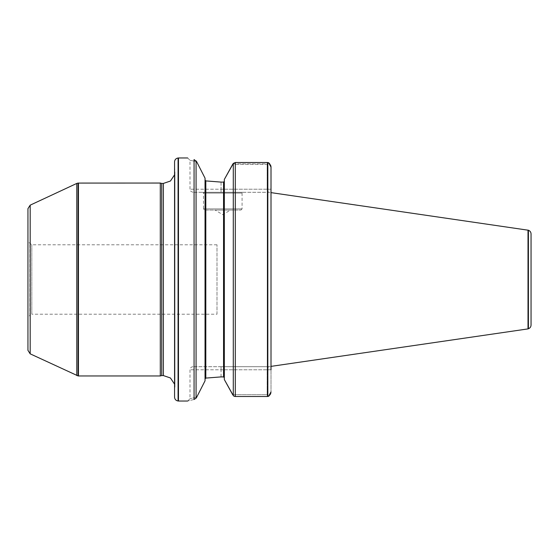 <?xml version="1.0" encoding="UTF-8"?>
<svg xmlns="http://www.w3.org/2000/svg" width="559" height="559" viewBox="0 0 559 559"><rect width="100%" height="100%" fill="white"/><g stroke="black" fill="none" stroke-linecap="round" stroke-linejoin="round"><path stroke-width="0.42" stroke-dasharray="2.79 2.1" d="M216.997 314.221L216.997 244.779L216.997 314.221L31.807 314.221L31.807 244.779L31.807 314.221L29.879 315.339L29.879 243.661L29.879 315.339L27.95 317.267L27.95 241.733L27.95 317.267M78.456 375.955L78.456 183.045M160.286 375.955L160.286 183.045M271.01 366.376L271.01 192.624L271.01 366.376M271.01 369.779L221.05 369.779L267.153 369.779L268.432 366.697L271.01 366.697L221.05 366.697L268.432 366.697L267.153 369.779L267.153 394.696L268.69 396.233L267.44 396.506L267.44 162.613L235.304 162.613L233.292 163.417L233.292 395.562L232.684 394.696L267.153 394.696L267.153 369.779L271.01 369.779L271.01 366.697L271.01 391.866L271.01 192.624M232.935 163.857L267.153 163.857L267.153 189.221L271.01 189.221L271.01 167.134L271.01 192.303L271.01 189.221L267.153 189.221L267.153 164.304L232.684 164.304M267.44 162.613L269.312 163.291M270.801 165.764L270.905 166.163M271.01 391.866L270.905 392.844M270.773 393.34L270.374 394.277M267.44 396.506L234.864 396.471M224.327 379.554L224.327 179.446M221.05 376.906L221.05 369.779L189.99 369.779L221.05 369.779L221.05 376.906L223.558 376.906L224.327 377.716L224.327 181.284L224.32 377.584M221.05 182.094L221.05 189.221L189.99 189.221L267.153 189.221L268.432 192.303L271.01 192.303L193.079 192.303L268.432 192.303L267.153 189.221L221.05 189.221L221.05 182.094L223.558 182.094L224.327 181.34M205.062 378.813L205.81 378.094L205.041 379.016L205.041 380.826L205.062 180.187M205.041 179.984L205.81 180.906L205.041 179.984L205.041 178.174L196.6 161.593C187.831 159.881 187.831 159.881 196.6 161.593C187.831 159.881 187.831 159.881 196.6 161.593L194.064 159.567L194.064 399.482C185.623 401.502 185.623 401.502 194.064 399.482L196.069 398.176L196.069 160.824M205.041 380.826L205.041 379.016M196.719 397.163C187.684 399.21 187.684 399.21 196.719 397.163C187.684 399.21 187.684 399.21 196.719 397.163L196.069 398.176M178.468 401.034L178.468 157.966M531.05 233.9L531.05 325.1M528.017 328.895L528.017 230.105M174.562 397.156L174.562 161.844M174.562 392.055L174.562 384.18M161.726 375.564L161.726 183.436M27.95 208.654L27.95 350.346M268.69 396.233L267.153 394.696L232.684 394.696M221.05 366.697L193.079 366.697L221.05 366.697L221.05 369.779L221.05 366.697M202.721 192.303L242.851 192.303L202.721 192.303L203.497 193.079L242.075 193.079L203.497 193.079L203.497 208.898L242.075 208.898L203.497 208.898L204.65 210.051L240.922 210.051L204.65 210.051M268.872 162.9L267.153 163.857M268.69 162.767L267.153 164.304M230.504 210.051L215.068 210.051L230.504 210.051L215.068 210.051L230.504 210.051L222.782 214.691L215.068 210.051M267.824 396.45L267.824 162.662M235.304 396.506L235.304 162.613M223.558 376.906L223.558 182.094M205.81 378.094L205.81 180.906M528.402 328.762L528.402 230.238M178.083 400.999L178.083 158.001M163.368 375.564L163.368 183.436M78.071 375.921L78.071 183.079M76.779 375.571L76.779 183.429M30.179 353.84L30.179 205.16M221.05 189.221L221.05 192.303L221.05 189.221M216.997 244.779L31.807 244.779L27.95 241.733M174.562 174.82L174.946 171.858L174.562 166.945M174.946 387.142L174.946 171.858L174.946 387.142M187.677 401.034L189.99 398.714L189.99 369.779C190.172 367.906 191.206 366.879 193.079 366.697M187.677 157.966L189.99 160.286L189.99 189.221C190.591 190.011 188.697 190.661 193.079 192.303M240.922 210.051L242.075 208.898L242.075 193.079L242.851 192.303"/><path stroke-width="0.84" d="M78.456 183.045L78.456 375.955L160.286 375.955L160.286 183.045L78.071 183.079L78.071 375.921L78.456 375.955M528.402 230.238C530.072 230.888 530.952 232.111 531.05 233.9L531.05 325.1C530.952 326.889 530.072 328.112 528.402 328.762L528.402 230.238L271.01 192.624L271.01 167.134L271.01 369.779M269.312 163.291L270.801 165.764M270.905 166.163L271.01 167.134L268.69 162.767L267.44 162.494L267.44 396.506L268.69 396.233L271.01 391.866M270.905 392.844L270.773 393.34M270.374 394.277L268.697 396.233M267.44 162.494L235.304 162.494L233.292 163.438L232.684 164.304L224.327 179.446L233.41 163.291M233.641 395.933L235.304 396.506L267.44 396.506M234.319 396.324L233.865 396.1M232.684 394.696L224.327 379.554L233.292 395.562L233.292 163.438M224.327 179.446L224.327 379.554M224.327 377.716L223.558 376.906L224.327 377.716L223.558 376.906L221.05 376.906L205.81 378.094L221.05 376.906M221.05 182.094L205.81 180.906L221.05 182.094L223.558 182.094L224.327 181.284L223.635 182.087M205.439 180.753L205.041 179.984L205.81 180.906L205.81 378.094L205.041 379.016L205.439 378.247M196.069 160.824L196.069 398.176L194.064 399.482C185.623 401.502 185.623 401.502 194.064 399.482L194.064 159.567C185.602 157.484 185.602 157.484 194.064 159.567C185.602 157.484 185.602 157.484 194.064 159.567L196.6 161.593L205.041 178.174L205.041 380.826L196.719 397.163L205.041 380.826M178.083 158.001C175.917 158.379 174.743 159.657 174.562 161.844L174.562 397.156C174.743 399.343 175.917 400.621 178.083 400.999L178.083 158.001L178.468 157.966L178.468 401.034L187.677 401.034M528.017 230.105L528.017 328.895L271.01 366.376M528.402 328.762L528.017 328.895M196.069 398.176L196.719 397.163M174.562 174.82L170.432 181.032L163.368 183.436L163.368 375.564L170.432 377.968L174.562 384.18M163.368 183.436L161.726 183.436L161.726 375.564L160.286 375.955M163.368 375.564L161.726 375.564M78.071 375.921L30.179 353.84L27.95 350.346L27.95 208.654L30.179 205.16L30.179 353.84M235.304 162.494L235.304 396.506M223.558 182.094L223.558 376.906M267.824 162.55L267.824 396.45M30.179 205.16L76.779 183.429L76.779 375.571M187.677 157.966L178.468 157.966M178.083 400.999L178.468 401.034M161.726 183.436L160.286 183.045M76.779 183.429L78.071 183.079"/></g></svg>
